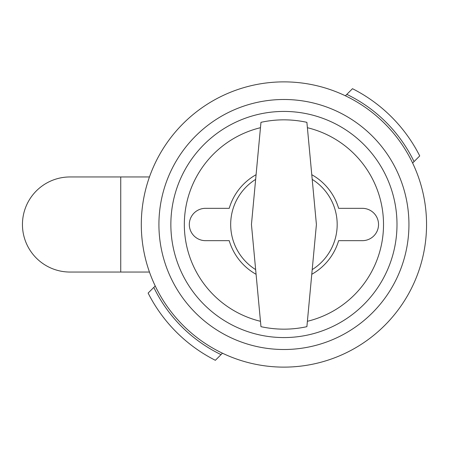 <?xml version="1.0" encoding="UTF-8"?>
<svg xmlns="http://www.w3.org/2000/svg" width="449" height="449" viewBox="0 0 449 449"><rect width="100%" height="100%" fill="white"/><g stroke="black" fill="none" stroke-linecap="round" stroke-linejoin="round"><path stroke-width="0.67" d="M155.225 285.968L148.125 293.068A152.132 152.132 0 0 0 215.357 360.3L222.463 353.2M412.625 163.032L419.731 155.932A152.132 152.132 0 0 0 352.493 88.7L345.393 95.8M346.819 94.374A144.527 144.527 0 0 1 414.051 161.612M221.037 354.626A144.527 144.527 0 0 1 153.805 287.388M149.461 176.957L69.993 176.957A47.543 47.543 0 0 0 22.45 224.5A47.543 47.543 0 0 0 69.993 272.043L120.742 272.043L120.742 176.957M149.461 272.043L120.742 272.043M255.391 179.544A53.246 53.246 0 0 0 255.391 269.456M312.465 269.456A53.246 53.246 0 0 0 312.465 179.544M251.446 224.5L260.964 122.33C276.197 119.007 291.508 119.007 306.892 122.33L316.41 224.5L306.892 326.67C291.659 329.993 276.348 329.993 260.964 326.67L251.446 224.5M312.027 274.148A57.051 57.051 0 0 0 338.636 240.664L362.371 240.664A16.164 16.164 0 0 0 378.535 224.5A16.164 16.164 0 0 0 362.371 208.336L338.636 208.336A57.051 57.051 0 0 0 312.027 174.852M260.409 127.718A99.599 99.599 0 0 0 260.409 321.282M283.925 367.125A142.625 142.625 0 0 0 426.55 224.5A142.625 142.625 0 0 0 283.925 81.875A142.625 142.625 0 0 0 141.3 224.5A142.625 142.625 0 0 0 283.925 367.125M307.442 321.282A99.599 99.599 0 0 0 307.442 127.718M255.823 174.852A57.051 57.051 0 0 0 229.214 208.336L205.485 208.336A16.164 16.164 0 0 0 189.321 224.5A16.164 16.164 0 0 0 205.485 240.664L229.214 240.664A57.051 57.051 0 0 0 255.823 274.148M283.925 111.431A113.069 113.069 0 0 0 170.856 224.5A113.069 113.069 0 0 0 283.925 337.569A113.069 113.069 0 0 0 396.995 224.5A113.069 113.069 0 0 0 283.925 111.431M283.925 349.507A125.007 125.007 0 0 0 408.938 224.5A125.007 125.007 0 0 0 283.925 99.493A125.007 125.007 0 0 0 158.918 224.5A125.007 125.007 0 0 0 283.925 349.507"/></g></svg>
